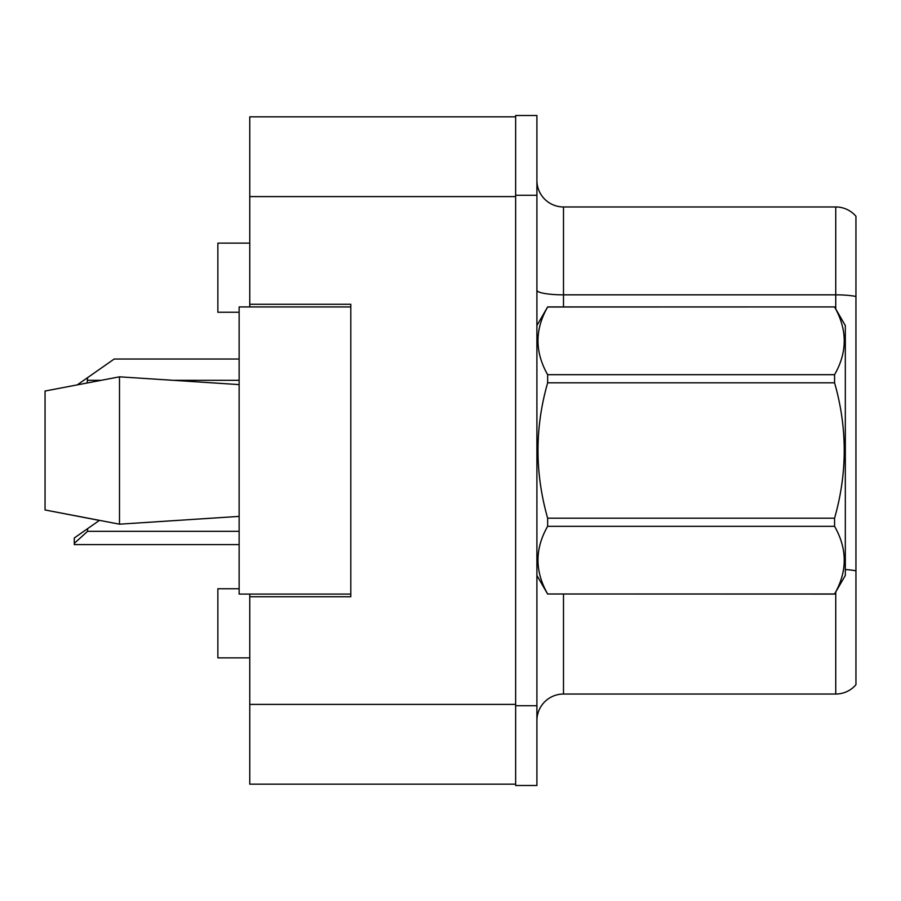 <?xml version="1.0" encoding="UTF-8"?>
<svg xmlns="http://www.w3.org/2000/svg" width="901" height="901" viewBox="0 0 901 901"><rect width="100%" height="100%" fill="white"/><g stroke="black" fill="none" stroke-linecap="round" stroke-linejoin="round"><path stroke-width="1.35" d="M249.768 594.074L249.768 784.163L515.642 784.163L515.642 116.837L249.768 116.837L249.768 306.926M249.768 304.268L350.804 304.268L350.804 596.732L249.768 596.732M239.137 588.747L217.862 588.747L217.862 657.876L249.768 657.876M239.137 312.253L217.862 312.253L217.862 243.124L249.768 243.124M536.906 720.62A26.591 26.591 0 0 1 563.497 694.04L835.745 694.04L835.745 592.036M515.642 705.731L515.642 785.492L536.906 785.492L536.906 705.731L515.642 705.731M536.906 195.269L536.906 115.508L515.642 115.508L515.642 195.269L536.906 195.269L536.906 705.731M855.95 216.274A26.591 26.591 0 0 0 835.745 206.96A26.591 26.591 0 0 1 855.95 216.274L855.95 684.726A26.591 26.591 0 0 1 835.745 694.04M855.95 296.463A26.591 4.618 180 0 0 835.745 294.841L835.745 206.96L563.497 206.96A26.591 26.591 0 0 1 536.906 180.38A26.591 26.591 0 0 0 563.497 206.96L563.497 306.926M855.95 298.535L855.95 570.84A26.591 4.618 180 0 0 845.318 569.533M536.906 325.543L547.65 306.926L834.574 306.926L845.318 325.543L845.318 575.457L834.574 593.996C847.447 571.527 847.447 548.968 834.574 526.319L547.65 526.319C534.777 548.788 534.777 571.347 547.65 593.996L834.574 594.074M834.574 306.926L547.65 307.004C534.777 329.473 534.777 352.032 547.65 374.681L547.65 382.824C534.777 427.829 534.777 472.946 547.65 518.176L547.65 526.319M547.65 374.681L834.574 374.681C847.447 352.212 847.447 329.653 834.574 307.004M834.574 374.681L834.574 382.824L547.65 382.824M547.65 518.176L834.574 518.176C847.447 472.946 847.447 427.829 834.574 382.824M834.574 518.176L834.574 526.319M536.906 575.457L547.65 594.074M845.318 487.993L845.318 448.889M547.65 593.996L834.574 593.996M45.05 391.034L119.495 376.821L45.05 391.034L45.05 509.966L119.495 524.179L239.137 516.397L119.495 524.179L45.05 509.966L99.369 520.418L87.588 528.673L87.588 531.32L74.299 543.371L74.299 544.621L239.137 544.621M119.495 376.821L239.137 384.603L119.495 376.821L119.495 524.179M350.804 594.074L239.137 594.074L239.137 306.926L350.804 306.926M87.588 528.673L74.299 537.976L74.299 543.371M239.137 359.037L114.179 359.037L87.588 377.654L87.149 382.891M77.486 384.727L87.588 377.654M249.768 704.402L515.642 704.402M249.768 196.598L515.642 196.598M563.497 594.074L563.497 694.04M835.745 308.964L835.745 294.841L563.497 294.841A26.591 4.618 -0 0 1 536.906 290.223M87.588 531.32L239.137 531.32M87.588 380.312L100.799 380.312M173.566 380.312L239.137 380.312"/></g></svg>
